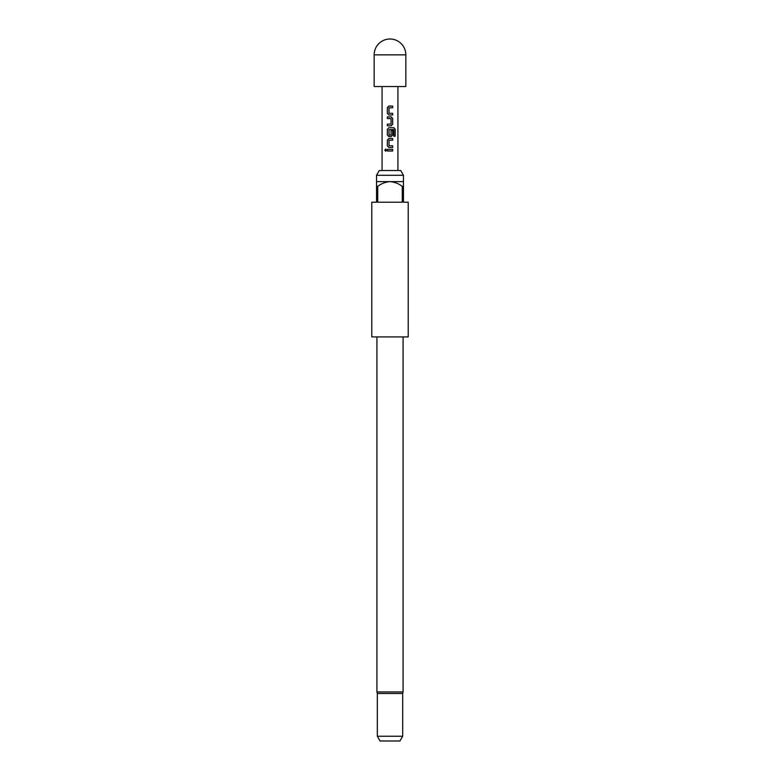 <?xml version="1.0" encoding="UTF-8"?>
<svg xmlns="http://www.w3.org/2000/svg" width="780" height="780" viewBox="0 0 780 780"><rect width="100%" height="100%" fill="white"/><g stroke="black" fill="none" stroke-linecap="round" stroke-linejoin="round"><path stroke-width="1.17" d="M385.671 149.136L384.91 150.16L385.671 151.193M386.519 150.16L385.622 149.136L384.803 150.16L385.622 151.193L386.519 150.16M374.156 54.844L374.156 86.541L405.844 86.541L405.844 54.844A15.844 15.844 0 0 0 390 39A15.844 15.844 0 0 0 374.156 54.844L405.844 54.844M389.074 113.334L388.957 107.845L392.671 107.737L392.671 106.07L388.849 106.07L387.348 107.62L387.348 113.451L388.849 115.001L392.671 115.001L392.671 113.334L389.074 113.334M392.671 118.443L391.17 116.883L387.348 116.883L387.348 118.55L391.063 118.657L391.063 124.039L387.348 124.147L387.348 125.814L391.17 125.814L392.671 124.264L392.671 118.443L391.151 116.883M395.197 129.256L393.929 127.705L388.849 127.705L387.348 129.256L387.348 135.076L388.849 136.627L391.17 136.627L392.671 135.076L392.671 130.309L391.063 130.309L391.063 135.037L389.074 135.145L388.957 129.655L393.734 129.548L393.832 136.246L395.197 136.246L395.197 129.256L393.851 127.705M389.074 145.782L388.957 140.293L392.671 140.176L392.671 138.518L388.849 138.518L387.348 140.069L387.348 145.889L388.849 147.449L392.671 147.449L392.671 145.782L389.074 145.782M387.348 149.331L387.348 150.998L392.671 150.998L392.671 149.331L387.348 149.331M397.927 170.528L397.927 86.541M382.073 170.528L382.073 86.541M376.535 175.276L379.275 170.528L400.725 170.528L403.465 175.276L376.535 175.276L376.535 181.623L403.465 181.623L403.465 186.371L402.275 186.371L402.275 202.215L377.725 202.215L377.725 186.371L376.535 186.371L376.535 202.215L371.777 202.215L371.777 336.911L408.223 336.911L408.223 202.215L403.465 202.215L403.465 186.371M377.325 736.242L402.675 736.242L399.935 741L380.065 741L377.325 736.242L377.325 693.459L402.675 693.459L403.075 691.928L403.075 336.911M376.535 186.371L376.535 181.623M402.275 186.371C398.629 183.583 394.543 181.993 390 181.623C385.476 181.993 381.391 183.573 377.725 186.371M387.397 149.331L387.397 150.998M392.623 150.998L392.623 149.331M392.623 140.176L392.623 138.518M388.869 138.518L387.348 140.069M387.397 140.069L387.348 145.889M387.397 145.889L388.869 147.449M392.623 147.449L392.623 145.782M393.832 136.246L395.09 136.246L395.09 129.256M388.869 127.705L387.348 129.256M387.397 129.256L387.348 135.076M387.397 135.076L388.869 136.627M391.151 136.627L392.671 135.076M392.623 135.076L392.623 130.309L391.063 130.309M391.151 125.814L392.671 124.264M392.623 124.264L392.623 118.443M387.397 116.883L387.397 118.55M387.397 124.147L387.397 125.814M392.623 107.737L392.623 106.07M388.869 106.07L387.348 107.62M387.397 107.62L387.348 113.451M387.397 113.451L388.869 115.001M392.623 115.001L392.623 113.334M376.925 336.911L376.925 691.928L403.075 691.928M403.465 181.623L403.465 175.276M402.675 736.242L402.675 693.459M376.925 691.928L377.325 693.459"/></g></svg>
